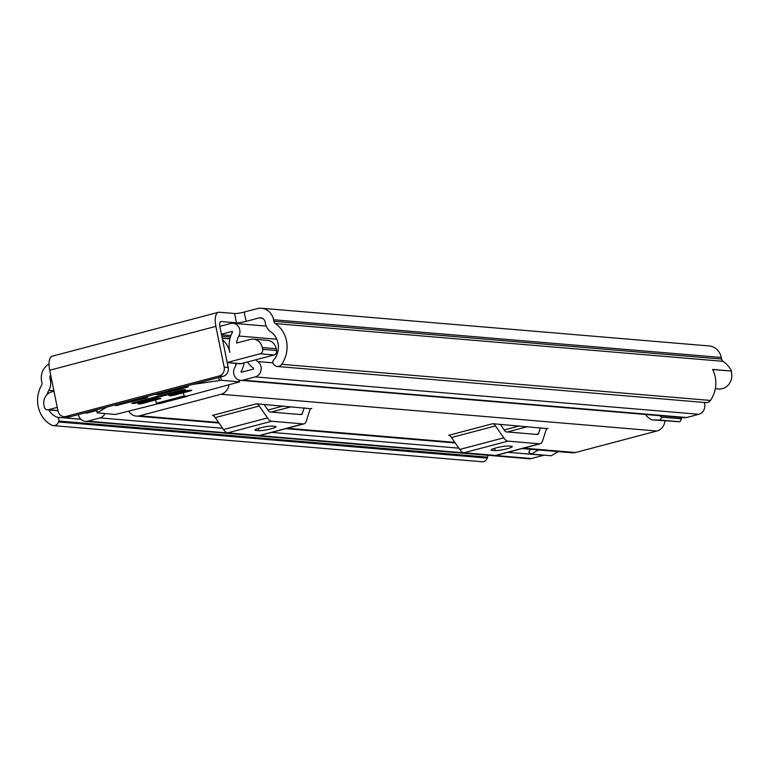 <?xml version="1.0" encoding="UTF-8"?>
<svg xmlns="http://www.w3.org/2000/svg" width="770" height="770" viewBox="0 0 770 770"><rect width="100%" height="100%" fill="white"/><g stroke="black" fill="none" stroke-linecap="round" stroke-linejoin="round"><path stroke-width="1.16" d="M234.6 313.525L219.248 312.225A15.092 6.073 75.2 0 0 218.382 312.302A15.092 6.073 75.2 0 0 215.879 326.355L224.176 367.126L228.199 367.473L219.912 326.701A5.525 2.223 75.2 0 1 220.826 321.552A5.525 2.223 75.2 0 1 221.144 321.533L236.486 322.822L234.6 313.525A7.363 0.953 168.5 0 0 244.215 312.062L257.247 308.616A15.092 13.677 94.8 0 1 261.492 308.241A15.092 13.677 94.8 0 1 273.591 319.752L273.908 321.321A3.677 3.34 -85.2 0 0 275.371 323.592A27.97 25.352 94.8 0 1 281.647 364.316L710.412 400.439A5.525 5.005 94.8 0 1 707.572 402.469A5.525 5.005 94.8 0 1 706.013 402.604L277.248 366.472A5.525 5.005 -85.2 0 0 278.807 366.337A5.525 5.005 -85.2 0 0 281.647 364.316M244.215 312.062L246.102 321.36L259.134 317.914A5.525 5.005 94.8 0 1 260.693 317.779A5.525 5.005 94.8 0 1 265.121 321.995L265.438 323.564A13.254 12.012 -85.2 0 0 270.694 331.735A18.403 16.68 94.8 0 1 273.61 360.071L273.543 360.148A2.945 2.666 -85.2 0 0 273.571 364.306L274.207 364.97A5.525 5.005 -85.2 0 0 277.248 366.472M246.102 321.36A7.363 0.953 -11.5 0 1 236.486 322.822M712.654 369.561L731.5 371.025A27.97 25.352 -85.2 0 0 723.049 361.313A3.677 3.34 94.8 0 1 721.586 359.051L721.269 357.472A15.092 13.677 -85.2 0 0 709.17 345.961L261.492 308.241M731.144 371.121A13.254 12.012 94.8 0 1 722.443 388.638A13.254 12.012 94.8 0 1 718.708 388.966L715.33 388.677M49.039 364.027A15.092 13.677 94.8 0 0 41.599 381.044L41.917 382.613A3.677 3.34 -85.2 0 1 41.484 385.385A27.97 25.352 94.8 0 0 51.561 425.098A5.525 5.005 -85.2 0 0 53.342 425.627A5.525 5.005 -85.2 0 0 54.901 425.492A5.525 5.005 -85.2 0 0 58.501 421.96L58.809 421.046A2.945 2.666 -85.2 0 0 57.23 417.292L57.144 417.253A18.403 16.68 94.8 0 1 48.818 409.958M47.047 394.577A18.403 16.68 94.8 0 1 48.828 390.351A13.254 12.012 -85.2 0 0 50.387 380.38L50.069 378.802A5.525 5.005 94.8 0 1 50.628 374.817M731.5 371.025L712.587 369.427A27.97 25.352 94.8 0 1 710.412 400.439M58.501 421.96L487.275 458.083A5.525 5.005 94.8 0 1 483.666 461.615A5.525 5.005 94.8 0 1 482.116 461.759L53.342 425.627M487.275 458.083L487.574 457.178L58.809 421.046M228.199 367.473A7.363 6.67 94.8 0 1 223.146 376.347L219.113 376.001L65.97 416.464A7.363 6.67 -85.2 0 1 63.9 416.647A7.363 6.67 -85.2 0 1 58 411.036L49.703 370.264A15.092 6.073 -104.8 0 1 52.206 356.202L218.382 312.302M219.113 376.001A7.363 6.67 -85.2 0 0 224.176 367.126M65.97 416.464L70.003 416.801L223.146 376.347M70.003 416.801A7.363 6.67 94.8 0 1 67.924 416.984L63.9 416.647M487.622 455.262A2.945 2.666 94.8 0 1 487.574 457.178M664.943 420.978A11.415 10.337 94.8 0 1 656.916 431.007L575.46 452.529A11.415 10.337 94.8 0 1 572.245 452.808L521.993 448.573M228.95 385.019A11.415 10.337 94.8 0 1 221.019 394.279L139.562 415.8A11.415 10.337 94.8 0 1 136.348 416.079A11.415 10.337 94.8 0 1 128.859 411.459M495.514 455.436L539.5 443.809A13.254 5.332 75.2 0 0 540.271 443.751L496.284 455.368A13.254 5.332 -104.8 0 1 495.514 455.436L463.935 452.77A13.254 5.332 -104.8 0 1 459.738 449.459L451.509 437.524A8.836 3.552 75.2 0 0 448.708 435.32L492.694 423.702L547.066 428.62M259.278 435.531L303.264 423.904A13.254 5.332 75.2 0 0 304.034 423.847L260.039 435.464A13.254 5.332 -104.8 0 1 259.278 435.531L227.699 432.865A13.254 5.332 -104.8 0 1 223.502 429.554L215.263 417.619A8.836 3.552 75.2 0 0 212.472 415.415L256.458 403.788L310.83 408.716M239.278 380.226L240.028 380.293M540.415 427.716L538.442 433.76L536.074 434.386M538.442 433.76A3.677 1.482 75.2 0 1 537.826 434.492A3.677 1.482 75.2 0 1 537.614 434.511L506.034 431.855A3.677 1.482 75.2 0 1 504.87 430.931L500.317 424.337M508.316 446.013A9.202 1.194 168.5 0 0 498.065 447.399A9.202 1.194 168.5 0 0 491.154 449.998A9.202 1.194 168.5 0 0 492.02 450.315L495.129 450.575A9.202 1.194 168.5 0 0 505.37 449.189A9.202 1.194 168.5 0 0 512.291 446.59A9.202 1.194 168.5 0 0 511.415 446.273L508.316 446.013M492.694 423.702A8.836 3.552 -104.8 0 1 495.495 425.906L451.509 437.524M459.738 449.459L503.724 437.832L495.495 425.906M503.724 437.832A13.254 5.332 75.2 0 0 507.921 441.152L463.935 452.77M539.5 443.809L507.921 441.152M540.271 443.751A13.254 5.332 75.2 0 0 542.475 441.104L546.055 430.17A8.836 3.552 -104.8 0 1 547.528 428.399A8.836 3.552 -104.8 0 1 548.038 428.361M304.179 407.811L302.196 413.856L299.838 414.481M302.196 413.856A3.677 1.482 75.2 0 1 301.59 414.587A3.677 1.482 75.2 0 1 301.368 414.606L269.789 411.95A3.677 1.482 75.2 0 1 268.624 411.026L264.081 404.433M272.079 426.108A9.202 1.194 168.5 0 0 261.829 427.494A9.202 1.194 168.5 0 0 254.918 430.093A9.202 1.194 168.5 0 0 255.784 430.411L258.884 430.671A9.202 1.194 168.5 0 0 269.134 429.285A9.202 1.194 168.5 0 0 276.045 426.686A9.202 1.194 168.5 0 0 275.179 426.368L272.079 426.108M256.458 403.788A8.836 3.552 -104.8 0 1 259.259 406.002L215.263 417.619M223.502 429.554L267.488 417.927L259.259 406.002M267.488 417.927A13.254 5.332 75.2 0 0 271.685 421.248L227.699 432.865M303.264 423.904L271.685 421.248M304.034 423.847A13.254 5.332 75.2 0 0 306.239 421.2L309.819 410.266A8.836 3.552 -104.8 0 1 311.292 408.495A8.836 3.552 -104.8 0 1 311.802 408.456M236.477 363.459A15.275 13.841 94.8 0 1 234.831 367.434A8.47 7.671 -85.2 0 0 240.558 380.351A8.47 7.671 -85.2 0 0 242.945 380.149L255.178 376.915A8.47 7.671 -85.2 0 0 261.049 370.081A8.47 7.671 -85.2 0 0 257.729 361.553A18.037 16.343 94.8 0 1 255.678 359.821L274.072 354.96L260.116 353.786A3.677 3.34 -85.2 0 0 262.647 349.349L262.281 347.559A11.04 10.01 -85.2 0 0 253.436 339.137A11.04 10.01 -85.2 0 0 250.327 339.416L236.573 343.045A18.037 16.343 -85.2 0 1 238.825 336.028L276.776 339.224M227.189 362.506L241.097 363.671L244.1 362.882A23.37 21.185 94.8 0 1 240.991 371.727L241.347 372.276L253.571 369.042L253.686 368.378A26.132 23.687 94.8 0 1 247.517 361.977L255.678 359.821M241.097 363.671A3.677 3.34 94.8 0 1 240.057 363.767L227.227 362.68M78.492 414.558A8.47 7.671 -85.2 0 0 85.335 421.363A8.47 7.671 -85.2 0 0 87.722 421.151L99.956 417.918A8.47 7.671 -85.2 0 0 105.038 413.586M85.826 412.624A26.132 23.687 94.8 0 1 85.759 412.739L86.125 413.288L96.664 410.497M221.548 334.786L230.885 335.576M221.442 334.219L232.194 331.379L232.559 331.918A26.132 23.687 -85.2 0 0 229.893 352.352L229.864 352.362A23.37 21.185 -85.2 0 0 222.559 339.753M219.845 326.355L230.596 323.506A8.47 7.671 94.8 0 1 232.983 323.294A8.47 7.671 94.8 0 1 238.825 336.028M227.189 362.487L260.116 353.786M53.977 391.285L51.571 391.92A11.04 10.01 -85.2 0 0 43.977 405.232L44.342 407.022A3.677 3.34 -85.2 0 0 48.327 409.736L57.259 407.378M544.082 455.157A8.47 7.671 94.8 0 1 543.601 455.301L531.367 458.535A8.47 7.671 94.8 0 1 528.98 458.747L85.335 421.363M704.136 402.44A8.47 7.671 94.8 0 1 698.823 414.298L686.59 417.523A8.47 7.671 94.8 0 1 684.203 417.735L240.558 380.351M558.192 451.624L551.233 455.763L531.396 454.088L528.778 452.298L530.491 449.295M531.396 454.088L538.355 449.959M645.684 414.491A9.943 9.009 -85.2 0 0 648.658 417.86L651.593 419.852L660.063 420.093L661.728 417.176L681.575 418.851L679.332 417.33M660.063 420.093L679.91 421.767L681.575 418.851M679.91 421.767L651.593 419.852M659.495 415.656L661.728 417.176M244.1 362.882L247.517 361.977M262.647 349.349L276.603 350.523L276.238 348.733A11.04 10.01 -85.2 0 0 267.392 340.311L253.436 339.137M276.603 350.523A3.677 3.34 94.8 0 1 274.072 354.96M183.385 392.739L184.04 395.963L156.349 403.278L155.694 400.053M156.349 403.278L159.756 403.567L187.457 396.252L184.04 395.963M146.81 397.811L147.667 397.31L143.711 397.551L118.436 404.231L115.702 405.646L146.81 397.811L146.695 397.233M159.005 403.499L115.442 414.472L97.136 412.826L106.934 407.041M155.848 394.413L157.436 394.731L157.282 393.961M159.64 393.345L159.842 394.365L188.381 386.829L182.018 387.425L155.887 394.596M192.259 384.5L221.308 380.245L239.614 381.882L187.399 396.001M141.853 402.633L142.065 403.653L160.843 398.427L156.888 398.658L138.966 403.393L137.936 403.827L139.659 404.019L139.505 403.249M172.807 394.452L173.019 395.472L190.941 390.746L191.797 390.246L187.841 390.477L169.92 395.212L168.89 395.645L170.613 395.838L170.459 395.077M135.655 402.104L135.867 403.133L184.742 390.217L185.772 389.784L184.049 389.591L181.643 389.957L132.767 402.874L131.737 403.307L133.46 403.499L133.306 402.729M159.842 394.365L157.436 394.731M142.065 403.653L139.659 404.019M173.019 395.472L170.613 395.838M135.867 403.133L133.46 403.499M220.528 321.687L221.144 321.533M259.134 317.914L262.204 318.174M57.144 417.253L80.86 419.255M48.828 390.351L53.881 390.785M57.23 417.292L80.889 419.284M50.387 380.38L51.782 380.495M50.069 378.802L51.465 378.927M275.371 323.592L723.049 361.313M273.908 321.321L721.586 359.051M273.591 319.752L721.269 357.472M49.703 370.264L215.879 326.355M221.019 394.279L656.916 431.007M139.562 415.8L218.603 422.461M287.345 428.255L454.839 442.365M523.581 448.159L575.46 452.529M507.411 431.97L527.585 426.638M492.02 450.315L491.828 449.362M495.129 450.575L494.658 448.294M271.175 412.065L291.349 406.733M255.784 430.411L255.592 429.458M258.884 430.671L258.422 428.389M257.729 361.553L272.83 362.824M255.178 376.915L698.823 414.298M242.945 380.149L686.59 417.523M87.722 421.151L531.367 458.535M99.956 417.918L222.607 428.255M271.675 432.394L458.843 448.159M507.911 452.298L543.601 455.301M240.991 371.727L242.848 371.881M222.26 338.28L229.864 338.925M222.222 338.059L229.912 338.713M221.856 336.288L230.394 337.01M85.759 412.739L87.597 412.893M48.327 409.736L57.894 410.545M262.281 347.559L276.238 348.733M97.347 412.614L96.76 409.736M218.67 377.521L219.258 380.399M221.308 380.245L220.644 377.002M235.524 363.382L235.899 365.221M238.912 380.014L239.268 381.756M118.07 404.327L118.272 405.347M159.987 398.918L159.871 398.34M190.941 390.746L190.825 390.169M184.742 390.217L184.627 389.639M136.348 416.079L219.007 423.048M285.757 428.669L455.253 442.952M519.365 425.945L504.196 429.958M283.129 406.04L267.95 410.044M232.983 323.294L266.208 326.095M47.288 409.833L57.933 410.728M97.136 412.826L96.52 409.794M239.614 381.882L239.249 380.12M236.111 364.662L235.851 363.411"/></g></svg>
